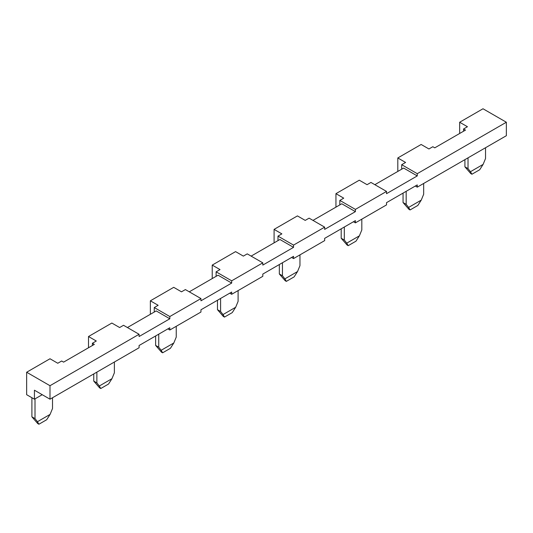 <?xml version="1.0" encoding="UTF-8"?>
<svg xmlns="http://www.w3.org/2000/svg" width="533" height="533" viewBox="0 0 533 533"><rect width="100%" height="100%" fill="white"/><g stroke="black" fill="none" stroke-linecap="round" stroke-linejoin="round"><path stroke-width="0.8" d="M189.275 291.824L218.064 275.201L231.682 283.063L231.682 280.818L262.802 262.849L247.239 253.868L243.354 256.113L235.573 251.616L212.227 265.094L220.009 269.591L216.118 271.837L216.118 276.327M231.682 280.818L216.118 271.837M212.227 265.094L212.227 278.572M127.414 327.542L156.202 310.919L169.82 318.781L139.086 336.523L139.086 334.278L49.995 385.712L49.995 399.19L139.086 347.756L139.086 345.511L169.82 327.762L169.82 330.007L200.948 312.038L200.948 309.793L231.682 292.051L231.682 294.296L229.736 293.17M262.802 262.849L262.802 265.094L293.536 247.352L279.925 239.49L251.13 256.113M231.682 294.296L262.802 276.327L262.802 274.082L293.536 256.333L293.536 258.585L291.591 257.459M231.682 283.063L200.948 300.812L200.948 298.567L185.384 289.579L181.493 291.824L173.711 287.334L150.366 300.812L158.148 305.302L154.257 307.548L154.257 312.038M139.086 334.278L123.523 325.29L119.632 327.542L111.85 323.045L88.511 336.523L96.293 341.013L92.402 343.265L94.348 344.385L63.607 362.127L61.661 361.008L57.777 363.253L49.995 358.762L26.65 372.241L26.65 394.7L34.432 399.19L34.432 390.209L49.995 399.19M169.82 318.781L169.82 316.535L154.257 307.548M169.82 330.007L167.875 328.888M169.82 316.535L200.948 298.567M293.536 247.352L293.536 245.107L277.979 236.119L277.979 240.61M293.536 245.107L324.664 227.138L309.1 218.15L305.209 220.395L297.427 215.905L274.089 229.383L281.87 233.874L277.979 236.119M324.664 227.138L324.664 229.383L355.398 211.634L341.78 203.773L312.991 220.395M293.536 258.585L324.664 240.61L324.664 238.364L355.398 220.622L355.398 222.867L353.452 221.748M355.398 211.634L355.398 209.389L339.834 200.408L339.834 204.899M355.398 209.389L386.525 191.42L370.961 182.439L367.07 184.684L359.289 180.194L335.943 193.666L343.725 198.163L339.834 200.408M386.525 191.42L386.525 193.666L417.259 175.923L403.641 168.062L374.852 184.684M355.398 222.867L386.525 204.899L386.525 202.653L417.259 184.911L417.259 187.156L415.314 186.03M401.695 169.188L401.695 164.69L417.259 173.678L506.35 122.237L506.35 135.715L417.259 187.156M417.259 175.923L417.259 173.678M235.666 307.268L232.261 312.604L224.48 317.095L223.021 314.57L235.666 307.268L238.098 301.372L238.098 290.592M220.589 298.453L220.589 311.479L217.477 309.68L217.477 300.246M223.021 314.57L220.589 311.479M224.48 317.095L223.314 316.422L217.477 309.68M92.402 343.265L92.402 345.511M88.511 336.523L88.511 347.756M150.366 300.812L150.366 314.29M274.089 229.383L274.089 242.861M335.943 193.666L335.943 207.144M397.805 171.433L397.805 157.955L405.586 162.445L401.695 164.69M397.805 157.955L421.15 144.476L428.932 148.967L432.823 146.722L434.761 147.848L465.502 130.099L463.557 128.979L463.557 131.225M111.95 378.697L108.545 384.033L100.764 388.524L99.305 385.999L111.95 378.697L114.382 372.8L114.382 362.02M96.873 372.127L96.873 382.907L93.761 381.108L93.761 373.919M99.305 385.999L96.873 382.907M100.764 388.524L99.598 387.851L93.761 381.108M173.811 342.986L170.407 348.315L162.625 352.806L161.166 350.281L173.811 342.986L176.243 337.089L176.243 326.303M158.734 334.164L158.734 347.196L155.623 345.397L155.623 335.963M161.166 350.281L158.734 347.196M162.625 352.806L161.459 352.133L155.623 345.397M297.527 271.557L294.123 276.887L286.341 281.384L284.882 278.852L297.527 271.557L299.959 265.661L299.959 254.874M282.45 262.736L282.45 275.768L279.339 273.969L279.339 264.535M284.882 278.852L282.45 275.768M286.341 281.384L285.175 280.704L279.339 273.969M359.389 235.839L355.984 241.176L348.202 245.666L346.743 243.141L359.389 235.839L361.82 229.943L361.82 219.163M344.311 227.025L344.311 240.05L341.2 238.258L341.2 228.824M346.743 243.141L344.311 240.05M348.202 245.666L347.036 244.993L341.2 238.258M421.243 200.128L417.839 205.458L410.057 209.955L408.598 207.424L421.243 200.128L423.675 194.232L423.675 183.445M406.173 191.307L406.173 204.339L403.055 202.54L403.055 193.106M408.598 207.424L406.173 204.339M410.057 209.955L408.891 209.282L403.055 202.54M459.666 133.47L459.666 122.237L483.005 108.765L506.35 122.237M459.666 122.237L467.448 126.734L463.557 128.979M471.918 174.238L479.7 169.747L483.105 164.411L470.459 171.713L471.918 174.238L470.752 173.565L464.916 166.829L464.916 159.64M468.027 157.841L468.027 168.621L464.916 166.829M483.105 164.411L485.536 158.514L485.536 147.734M470.459 171.713L468.027 168.621M49.995 385.712L26.65 372.241M42.214 394.7L34.432 399.19M50.089 414.408L46.684 419.744L38.902 424.235L37.443 421.71L50.089 414.408L52.52 408.511L52.52 397.731M35.011 398.857L35.011 418.625L31.9 416.826L37.736 423.562L38.902 424.235M37.443 421.71L35.011 418.625M31.9 397.731L31.9 416.826"/></g></svg>
